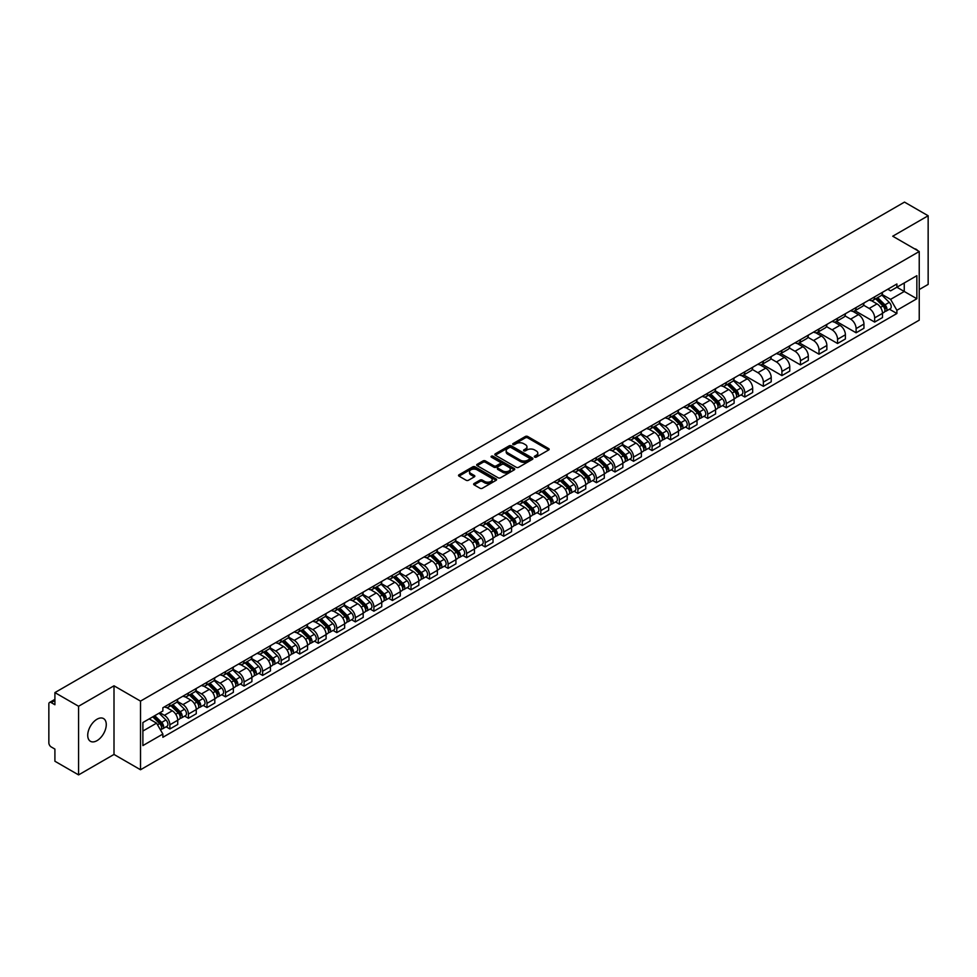 <?xml version="1.0" encoding="UTF-8"?>
<svg xmlns="http://www.w3.org/2000/svg" width="977" height="977" viewBox="0 0 977 977"><rect width="100%" height="100%" fill="white"/><g stroke="black" fill="none" stroke-linecap="round" stroke-linejoin="round"><path stroke-width="1.47" d="M534.663 457.114A1.16 0.672 0 0 0 536.3 457.114L548.695 449.957A1.649 0.953 0 0 0 549.184 449.286A1.649 0.953 0 0 0 548.695 448.614L527.69 436.487A1.649 0.953 0 0 0 525.357 436.487L512.962 443.643A1.16 0.672 0 0 0 514.586 444.584L516.198 443.656A5.276 3.053 0 0 1 523.66 443.656L525.418 444.669A5.276 3.053 0 0 1 526.957 446.831A5.276 3.053 0 0 1 525.418 448.98L523.806 449.908A1.16 0.672 0 0 0 525.443 450.849L527.043 449.921A5.276 3.053 0 0 1 534.517 449.921L536.263 450.934A5.276 3.053 0 0 1 537.814 453.096A5.276 3.053 0 0 1 536.263 455.245L534.663 456.174A1.16 0.672 0 0 0 534.663 457.114L534.663 456.174M97.004 740.651A13.116 7.572 120 0 0 105.565 729.086A13.116 7.572 120 0 0 103.562 718.583A13.116 7.572 120 0 0 97.004 719.231A13.116 7.572 120 0 0 88.431 730.784A13.116 7.572 120 0 0 90.446 741.299A13.116 7.572 120 0 0 97.004 740.651M917.672 250.625A13.116 7.572 120 0 0 916.279 249.367A13.116 7.572 120 0 0 914.484 248.781M474.126 483.505A1.649 0.953 0 0 0 473.637 484.189A1.649 0.953 0 0 0 474.126 484.861L480.025 488.256A1.649 0.953 0 0 0 482.357 488.256L496.121 480.305A1.649 0.953 0 0 0 496.609 479.634A1.649 0.953 0 0 0 496.121 478.962L475.115 466.835A1.649 0.953 0 0 0 472.783 466.835L459.019 474.785A1.649 0.953 0 0 0 458.531 475.457A1.649 0.953 0 0 0 459.019 476.129L466.127 480.244A1.649 0.953 0 0 0 468.471 480.244L474.358 476.837A1.649 0.953 0 0 0 474.846 476.165A1.649 0.953 0 0 0 474.358 475.494L470.829 473.454A4.409 2.552 0 0 1 469.534 471.647A4.409 2.552 0 0 1 472.257 469.302A4.409 2.552 0 0 1 477.069 469.852L490.906 477.838A4.409 2.552 0 0 1 492.188 479.634A4.409 2.552 0 0 1 489.465 481.991A4.409 2.552 0 0 1 484.653 481.441L482.357 480.11A1.649 0.953 0 0 0 480.025 480.11L474.126 483.505L474.126 484.861M140.517 701.107L114.004 685.805L78.575 706.261L54.907 692.595L904.494 202.105L928.15 215.758L892.722 236.214L919.235 251.516L140.517 701.107L140.517 769.754L919.235 320.163L919.235 251.516M516.308 467.311A1.649 0.953 0 0 0 518.64 467.311L532.416 459.361A1.649 0.953 0 0 0 532.905 458.689A1.649 0.953 0 0 0 532.416 458.005L511.411 445.878A1.649 0.953 0 0 0 509.078 445.878L495.302 453.829A1.649 0.953 0 0 0 494.826 454.5A1.649 0.953 0 0 0 495.302 455.184L516.308 467.311M491.736 457.37A1.16 0.672 0 0 1 492.909 457.529L492.909 456.161L514.268 468.484A1.649 0.953 0 0 1 514.757 469.155A1.649 0.953 0 0 1 514.268 469.839L500.505 477.79A1.649 0.953 0 0 1 498.16 477.79L477.155 465.65L477.155 464.307A1.649 0.953 0 0 0 476.678 464.979A1.649 0.953 0 0 0 477.155 465.65M477.155 464.307L483.053 460.912A1.649 0.953 0 0 1 485.386 460.912L493.91 465.821A1.649 0.953 0 0 0 496.243 465.821L500.151 463.562A1.649 0.953 0 0 0 500.627 462.89A1.649 0.953 0 0 0 500.151 462.219L491.284 457.102A1.16 0.672 0 0 1 492.909 456.161M78.575 706.261L78.575 774.895L54.907 761.242L54.907 749.09L51.231 746.965A3.358 1.942 -120 0 1 48.85 742.85L48.85 703.99A3.358 1.942 -120 0 1 49.546 702.451L54.907 699.361M919.235 289.546L928.15 284.405L928.15 215.758M78.575 774.895L114.004 754.439L140.517 769.754M54.907 692.595L54.907 704.747L51.231 702.622A3.358 1.942 -120 0 0 49.546 702.451M874.647 296.825A7.731 4.47 60 0 1 873.047 300.293L880.9 295.762A7.731 4.47 -120 0 0 882.5 292.294M863.509 305.154L869.176 308.427A7.731 4.47 60 0 1 874.647 317.891L882.5 313.361A7.731 4.47 -120 0 0 877.028 303.896L871.411 300.647M882.5 313.361L882.5 317.549L874.647 322.08L854.985 310.723M873.047 300.293A7.731 4.47 60 0 1 869.237 299.951M874.647 317.891L874.647 322.08M856.108 307.535A7.731 4.47 60 0 1 854.496 311.004L862.349 306.473A7.731 4.47 -120 0 0 863.949 303.004M836.434 321.433L856.108 332.791L863.949 328.26L863.949 324.071A7.731 4.47 -120 0 0 858.478 314.606L852.86 311.358M854.496 311.004A7.731 4.47 60 0 1 850.698 310.649M844.971 315.864L850.637 319.137A7.731 4.47 60 0 1 856.108 328.602L856.108 332.791M837.558 318.233A7.731 4.47 60 0 1 835.958 321.714L843.798 317.183A7.731 4.47 -120 0 0 845.398 313.715M817.883 332.143L837.558 343.501L845.398 338.97L845.398 334.781A7.731 4.47 -120 0 0 839.939 325.304L834.321 322.068M835.958 321.714A7.731 4.47 60 0 1 832.148 321.36M826.42 326.562L832.086 329.835A7.731 4.47 60 0 1 837.558 339.312L837.558 343.501M819.007 328.944A7.731 4.47 60 0 1 817.407 332.424L825.26 327.893A7.731 4.47 -120 0 0 826.86 324.413M799.345 342.854L819.007 354.211L826.86 349.681L826.86 345.492A7.731 4.47 -120 0 0 821.388 336.015L815.771 332.778M817.407 332.424A7.731 4.47 60 0 1 813.597 332.07M807.869 337.273L813.536 340.546A7.731 4.47 60 0 1 819.007 350.022L819.007 354.211M800.468 339.654A7.731 4.47 60 0 1 798.856 343.122L806.709 338.592A7.731 4.47 -120 0 0 808.309 335.123M780.794 353.564L800.468 364.909L808.309 360.379L808.309 356.202A7.731 4.47 -120 0 0 802.838 346.725L797.22 343.477M798.856 343.122A7.731 4.47 60 0 1 795.058 342.78M789.331 347.983L794.997 351.256A7.731 4.47 60 0 1 800.468 360.733L800.468 364.909M781.918 350.364A7.731 4.47 60 0 1 780.318 353.833L788.158 349.302A7.731 4.47 -120 0 0 789.758 345.834M762.243 364.262L781.918 375.62L789.758 371.089L789.758 366.9A7.731 4.47 -120 0 0 784.299 357.435L778.681 354.187M780.318 353.833A7.731 4.47 60 0 1 776.507 353.491M770.78 358.693L776.446 361.966A7.731 4.47 60 0 1 781.918 371.431L781.918 375.62M763.367 361.075A7.731 4.47 60 0 1 761.767 364.543L769.62 360.012A7.731 4.47 -120 0 0 771.219 356.544M743.705 374.973L763.367 386.33L771.219 381.799L771.219 377.61A7.731 4.47 -120 0 0 765.748 368.146L760.13 364.897M761.767 364.543A7.731 4.47 60 0 1 757.957 364.189M752.229 369.404L757.896 372.677A7.731 4.47 60 0 1 763.367 382.141L763.367 386.33M744.828 371.773A7.731 4.47 60 0 1 743.216 375.253L751.069 370.723A7.731 4.47 -120 0 0 752.669 367.242M741.067 394.867L744.828 397.041L752.669 392.51L752.669 388.321A7.731 4.47 -120 0 0 747.197 378.844L741.58 375.608M743.216 375.253A7.731 4.47 60 0 1 739.418 374.899M733.69 380.102L739.357 383.375A7.731 4.47 60 0 1 744.828 392.852L744.828 397.041M726.277 382.483A7.731 4.47 60 0 1 724.678 385.964L732.518 381.433A7.731 4.47 -120 0 0 734.118 377.952M722.516 405.577L726.277 407.751L734.118 403.22L734.118 399.031A7.731 4.47 -120 0 0 728.659 389.554L723.041 386.318M724.678 385.964A7.731 4.47 60 0 1 720.867 385.61M715.14 390.812L720.806 394.085A7.731 4.47 60 0 1 726.277 403.562L726.277 407.751M707.727 393.194A7.731 4.47 60 0 1 706.127 396.662L713.979 392.131A7.731 4.47 -120 0 0 715.579 388.663M703.965 416.275L707.727 418.449L715.579 413.918L715.579 409.742A7.731 4.47 -120 0 0 710.108 400.265L704.49 397.016M706.127 396.662A7.731 4.47 60 0 1 702.316 396.32M696.589 401.523L702.268 404.796A7.731 4.47 60 0 1 707.727 414.272L707.727 418.449M689.188 403.904A7.731 4.47 60 0 1 687.588 407.372L695.429 402.842A7.731 4.47 -120 0 0 697.028 399.373M685.427 426.986L689.188 429.159L697.028 424.629L697.028 420.44A7.731 4.47 -120 0 0 691.557 410.975L685.939 407.727M687.588 407.372A7.731 4.47 60 0 1 683.778 407.03M678.05 412.233L683.717 415.506A7.731 4.47 60 0 1 689.188 424.971L689.188 429.159M670.637 414.614A7.731 4.47 60 0 1 669.037 418.083L676.878 413.552A7.731 4.47 -120 0 0 678.478 410.084M666.876 437.696L670.637 439.87L678.49 435.339L678.49 431.15A7.731 4.47 -120 0 0 673.019 421.685L667.401 418.437M669.037 418.083A7.731 4.47 60 0 1 665.227 417.729M659.499 422.943L665.166 426.204A7.731 4.47 60 0 1 670.637 435.681L670.637 439.87M652.086 425.313A7.731 4.47 60 0 1 650.487 428.793L658.339 424.262A7.731 4.47 -120 0 0 659.939 420.782M648.325 448.406L652.086 450.58L659.939 446.049L659.939 441.86A7.731 4.47 -120 0 0 654.468 432.384L648.85 429.147M650.487 428.793A7.731 4.47 60 0 1 646.676 428.439M640.949 433.641L646.627 436.914A7.731 4.47 60 0 1 652.086 446.391L652.086 450.58M633.548 436.023A7.731 4.47 60 0 1 631.948 439.491L639.788 434.96A7.731 4.47 -120 0 0 641.388 431.492M629.786 459.117L633.548 461.291L641.388 456.76L641.388 452.571A7.731 4.47 -120 0 0 635.917 443.094L630.312 439.858M631.948 439.491A7.731 4.47 60 0 1 628.138 439.149M622.41 444.352L628.077 447.625A7.731 4.47 60 0 1 633.548 457.102L633.548 461.291M614.997 446.733A7.731 4.47 60 0 1 613.397 450.202L621.238 445.671A7.731 4.47 -120 0 0 622.85 442.202M611.236 469.815L614.997 471.989L622.85 467.458L622.85 463.269A7.731 4.47 -120 0 0 617.379 453.804L611.761 450.556M613.397 450.202A7.731 4.47 60 0 1 609.587 449.86M603.859 455.062L609.526 458.335A7.731 4.47 60 0 1 614.997 467.8L614.997 471.989M596.446 457.444A7.731 4.47 60 0 1 594.846 460.912L602.699 456.381A7.731 4.47 -120 0 0 604.299 452.913M592.685 480.525L596.446 482.699L604.299 478.168L604.299 473.979A7.731 4.47 -120 0 0 598.828 464.515L593.21 461.266M594.846 460.912A7.731 4.47 60 0 1 591.036 460.558M585.321 465.773L590.987 469.045A7.731 4.47 60 0 1 596.446 478.51L596.446 482.699M577.908 468.154A7.731 4.47 60 0 1 576.308 471.622L584.148 467.091A7.731 4.47 -120 0 0 585.748 463.623M574.146 491.236L577.908 493.409L585.748 488.879L585.748 484.69A7.731 4.47 -120 0 0 580.277 475.213L574.671 471.976M576.308 471.622A7.731 4.47 60 0 1 572.498 471.268M566.77 476.471L572.437 479.744A7.731 4.47 60 0 1 577.908 489.221L577.908 493.409M559.357 478.852A7.731 4.47 60 0 1 557.757 482.333L565.598 477.802A7.731 4.47 -120 0 0 567.21 474.321M555.595 501.946L559.357 504.12L567.21 499.589L567.21 495.4A7.731 4.47 -120 0 0 561.738 485.923L556.121 482.687M557.757 482.333A7.731 4.47 60 0 1 553.947 481.979M548.219 487.181L553.886 490.454A7.731 4.47 60 0 1 559.357 499.931L559.357 504.12M540.806 489.562A7.731 4.47 60 0 1 539.206 493.031L547.059 488.5A7.731 4.47 -120 0 0 548.659 485.032M537.045 512.656L540.806 514.818L548.659 510.299L548.659 506.11A7.731 4.47 -120 0 0 543.188 496.634L537.57 493.397M539.206 493.031A7.731 4.47 60 0 1 535.396 492.689M529.681 497.891L535.347 501.164A7.731 4.47 60 0 1 540.806 510.641L540.806 514.818M522.268 500.273A7.731 4.47 60 0 1 520.668 503.741L528.508 499.21A7.731 4.47 -120 0 0 530.108 495.742M518.506 523.354L522.268 525.528L530.108 520.997L530.108 516.809A7.731 4.47 -120 0 0 524.637 507.344L519.031 504.095M520.668 503.741A7.731 4.47 60 0 1 516.857 503.399M511.13 508.602L516.796 511.875A7.731 4.47 60 0 1 522.268 521.339L522.268 525.528M503.717 510.983A7.731 4.47 60 0 1 502.117 514.452L509.957 509.921A7.731 4.47 -120 0 0 511.569 506.452M499.955 534.065L503.717 536.239L511.569 531.708L511.569 527.519A7.731 4.47 -120 0 0 506.098 518.054L500.48 514.806M502.117 514.452A7.731 4.47 60 0 1 498.307 514.097M492.579 519.312L498.246 522.585A7.731 4.47 60 0 1 503.717 532.05L503.717 536.239M485.166 521.681A7.731 4.47 60 0 1 483.566 525.162L491.419 520.631A7.731 4.47 -120 0 0 493.019 517.163M481.405 544.775L485.166 546.949L493.019 542.418L493.019 538.229A7.731 4.47 -120 0 0 487.547 528.752L481.93 525.516M483.566 525.162A7.731 4.47 60 0 1 479.756 524.808M474.04 530.01L479.707 533.283A7.731 4.47 60 0 1 485.166 542.76L485.166 546.949M466.627 532.392A7.731 4.47 60 0 1 465.028 535.872L472.868 531.341A7.731 4.47 -120 0 0 474.468 527.861M462.866 555.486L466.627 557.659L474.468 553.129L474.468 548.94A7.731 4.47 -120 0 0 468.997 539.463L463.391 536.226M465.028 535.872A7.731 4.47 60 0 1 461.217 535.518M455.49 540.721L461.156 543.994A7.731 4.47 60 0 1 466.627 553.471L466.627 557.659M448.077 543.102A7.731 4.47 60 0 1 446.477 546.57L454.317 542.04A7.731 4.47 -120 0 0 455.929 538.571M444.315 566.196L448.077 568.358L455.929 563.827L455.929 559.65A7.731 4.47 -120 0 0 450.458 550.173L444.84 546.925M446.477 546.57A7.731 4.47 60 0 1 442.666 546.228M436.939 551.431L442.605 554.704A7.731 4.47 60 0 1 448.077 564.181L448.077 568.358M429.526 553.812A7.731 4.47 60 0 1 427.926 557.281L435.779 552.75A7.731 4.47 -120 0 0 437.378 549.282M425.764 576.894L429.526 579.068L437.378 574.537L437.378 570.348A7.731 4.47 -120 0 0 431.907 560.883L426.29 557.635M427.926 557.281A7.731 4.47 60 0 1 424.128 556.939M418.4 562.141L424.067 565.414A7.731 4.47 60 0 1 429.526 574.879L429.526 579.068M410.987 564.523A7.731 4.47 60 0 1 409.387 567.991L417.228 563.46A7.731 4.47 -120 0 0 418.828 559.992M407.226 587.604L410.987 589.778L418.828 585.247L418.828 581.059A7.731 4.47 -120 0 0 413.356 571.594L407.751 568.345M409.387 567.991A7.731 4.47 60 0 1 405.577 567.637M399.849 572.852L405.516 576.125A7.731 4.47 60 0 1 410.987 585.589L410.987 589.778M392.436 575.221A7.731 4.47 60 0 1 390.837 578.702L398.677 574.171A7.731 4.47 -120 0 0 400.289 570.69M388.675 598.315L392.436 600.489L400.289 595.958L400.289 591.769A7.731 4.47 -120 0 0 394.818 582.292L389.2 579.056M390.837 578.702A7.731 4.47 60 0 1 387.026 578.347M381.299 583.55L386.965 586.823A7.731 4.47 60 0 1 392.436 596.3L392.436 600.489M373.886 585.931A7.731 4.47 60 0 1 372.286 589.412L380.138 584.881A7.731 4.47 -120 0 0 381.738 581.4M370.124 609.025L373.886 611.199L381.738 606.668L381.738 602.479A7.731 4.47 -120 0 0 376.267 593.002L370.649 589.766M372.286 589.412A7.731 4.47 60 0 1 368.488 589.058M362.76 594.26L368.427 597.533A7.731 4.47 60 0 1 373.886 607.01L373.886 611.199M355.347 596.642A7.731 4.47 60 0 1 353.747 600.11L361.588 595.579A7.731 4.47 -120 0 0 363.188 592.111M351.586 619.723L355.347 621.897L363.188 617.366L363.188 613.19A7.731 4.47 -120 0 0 357.729 603.713L352.111 600.464M353.747 600.11A7.731 4.47 60 0 1 349.937 599.768M344.209 604.971L349.876 608.244A7.731 4.47 60 0 1 355.347 617.72L355.347 621.897M336.796 607.352A7.731 4.47 60 0 1 335.196 610.82L343.037 606.29A7.731 4.47 -120 0 0 344.649 602.821M333.035 630.434L336.796 632.607L344.649 628.077L344.649 623.888A7.731 4.47 -120 0 0 339.178 614.423L333.56 611.175M335.196 610.82A7.731 4.47 60 0 1 331.386 610.478M325.659 615.681L331.325 618.954A7.731 4.47 60 0 1 336.796 628.419L336.796 632.607M318.246 618.062A7.731 4.47 60 0 1 316.646 621.531L324.498 617A7.731 4.47 -120 0 0 326.098 613.532M314.484 641.144L318.246 643.318L326.098 638.787L326.098 634.598A7.731 4.47 -120 0 0 320.627 625.133L315.009 621.885M316.646 621.531A7.731 4.47 60 0 1 312.848 621.177M307.12 626.391L312.787 629.652A7.731 4.47 60 0 1 318.246 639.129L318.246 643.318M299.707 628.761A7.731 4.47 60 0 1 298.107 632.241L305.948 627.71A7.731 4.47 -120 0 0 307.547 624.23M295.946 651.854L299.707 654.028L307.547 649.497L307.547 645.308A7.731 4.47 -120 0 0 302.088 635.832L296.471 632.595M298.107 632.241A7.731 4.47 60 0 1 294.297 631.887M288.569 637.089L294.236 640.362A7.731 4.47 60 0 1 299.707 649.839L299.707 654.028M281.156 639.471A7.731 4.47 60 0 1 279.556 642.939L287.409 638.421A7.731 4.47 -120 0 0 289.009 634.94M277.395 662.565L281.156 664.739L289.009 660.208L289.009 656.019A7.731 4.47 -120 0 0 283.538 646.542L277.92 643.306M279.556 642.939A7.731 4.47 60 0 1 275.746 642.597M270.018 647.8L275.685 651.073A7.731 4.47 60 0 1 281.156 660.55L281.156 664.739M262.605 650.181A7.731 4.47 60 0 1 261.006 653.65L268.858 649.119A7.731 4.47 -120 0 0 270.458 645.65M258.844 673.263L262.618 675.437L270.458 670.906L270.458 666.729A7.731 4.47 -120 0 0 264.987 657.252L259.369 654.004M261.006 653.65A7.731 4.47 60 0 1 257.207 653.308M251.48 658.51L257.146 661.783A7.731 4.47 60 0 1 262.618 671.248L262.618 675.437M244.067 660.892A7.731 4.47 60 0 1 242.467 664.36L250.307 659.829A7.731 4.47 -120 0 0 251.907 656.361M240.305 683.973L244.067 686.147L251.907 681.616L251.907 677.427A7.731 4.47 -120 0 0 246.448 667.963L240.83 664.714M242.467 664.36A7.731 4.47 60 0 1 238.657 664.006M232.929 669.221L238.596 672.494A7.731 4.47 60 0 1 244.067 681.958L244.067 686.147M225.516 671.602A7.731 4.47 60 0 1 223.916 675.07L231.769 670.54A7.731 4.47 -120 0 0 233.369 667.071M221.755 694.684L225.516 696.857L233.369 692.327L233.369 688.138A7.731 4.47 -120 0 0 227.897 678.661L222.28 675.425M223.916 675.07A7.731 4.47 60 0 1 220.106 674.716M214.378 679.919L220.045 683.192A7.731 4.47 60 0 1 225.516 692.669L225.516 696.857M206.977 682.3A7.731 4.47 60 0 1 205.365 685.781L213.218 681.25A7.731 4.47 -120 0 0 214.818 677.769M203.204 705.394L206.977 707.568L214.818 703.037L214.818 698.848A7.731 4.47 -120 0 0 209.347 689.371L203.729 686.135M205.365 685.781A7.731 4.47 60 0 1 201.567 685.427M195.84 690.629L201.506 693.902A7.731 4.47 60 0 1 206.977 703.379L206.977 707.568M188.427 693.011A7.731 4.47 60 0 1 186.827 696.479L194.667 691.948A7.731 4.47 -120 0 0 196.267 688.48M184.665 716.104L188.427 718.266L196.267 713.747L196.267 709.558A7.731 4.47 -120 0 0 190.808 700.082L185.19 696.845M186.827 696.479A7.731 4.47 60 0 1 183.017 696.137M177.289 701.339L182.955 704.612A7.731 4.47 60 0 1 188.427 714.089L188.427 718.266M169.876 703.721A7.731 4.47 60 0 1 168.276 707.189L176.129 702.658A7.731 4.47 -120 0 0 177.729 699.19M166.114 726.803L169.876 728.976L177.729 724.446L177.729 720.257A7.731 4.47 -120 0 0 172.257 710.792L166.64 707.543M168.276 707.189A7.731 4.47 60 0 1 164.466 706.847M159.886 712.709L164.405 715.323A7.731 4.47 60 0 1 169.876 724.787L169.876 728.976M887.788 289.241L890.584 290.853L916.853 275.685L904.25 282.964L904.25 291.476L890.584 299.365L882.06 294.443M142.886 731.04L156.564 723.151L162.866 734.057L142.886 745.585L142.886 722.528L162.866 711L162.866 707.763L896.886 283.989L896.886 287.214L916.853 298.742L896.886 310.283L890.584 299.365M916.853 275.685L916.853 298.742M162.866 734.057L162.866 737.281L896.886 313.507L896.886 310.283M114.004 685.805L114.004 754.439M156.564 723.151L149.188 718.889M889.436 309.208L896.886 313.507M535.127 457.285L536.263 456.625A5.276 3.053 0 0 0 537.814 454.464L537.814 453.096M526.957 446.831L526.957 448.199A5.276 3.053 0 0 1 525.418 450.348L524.27 451.02M548.671 449.97L527.69 437.855A1.649 0.953 0 0 0 525.357 437.855L513.413 444.743M532.416 458.005L532.416 459.361L511.411 447.258A1.649 0.953 0 0 0 509.078 447.258L495.327 455.197M529.497 459.153A1.16 0.672 0 0 0 529.497 458.213L511.056 447.564A1.16 0.672 0 0 0 509.432 447.564L507.735 448.541A5.276 3.053 0 0 0 506.184 450.702A5.276 3.053 0 0 0 507.735 452.852L520.338 460.13A5.276 3.053 0 0 0 527.812 460.13L529.497 459.153L529.497 460.533A1.16 0.672 0 0 0 529.839 460.057L529.839 458.689M506.184 450.702L506.184 452.07A5.276 3.053 0 0 0 507.735 454.232L507.735 452.852M529.497 460.533L527.812 461.51A5.276 3.053 0 0 1 520.338 461.51L507.735 454.232M477.179 465.675L483.053 462.28L483.053 460.912M500.627 462.89L500.627 464.27A1.649 0.953 0 0 1 500.151 464.942L496.243 467.201A1.649 0.953 0 0 1 493.91 467.201L485.386 462.28A1.649 0.953 0 0 0 483.053 462.28M492.909 457.529L514.244 469.852M502.74 470.926A4.409 2.552 0 0 0 507.552 471.476A4.409 2.552 0 0 0 510.287 469.131A4.409 2.552 0 0 0 508.993 467.324L504.12 464.515A1.649 0.953 0 0 0 501.787 464.515L497.879 466.774A1.649 0.953 0 0 0 497.391 467.446A1.649 0.953 0 0 0 497.879 468.117L502.74 470.926L502.74 472.306A4.409 2.552 0 0 0 507.552 472.856A4.409 2.552 0 0 0 510.287 470.499L510.287 469.131M497.391 467.446L497.391 468.813A1.649 0.953 0 0 0 497.879 469.485L497.879 468.117M502.74 472.306L497.879 469.485M492.188 479.634L492.188 481.014A4.409 2.552 0 0 1 489.465 483.359A4.409 2.552 0 0 1 484.653 482.809L482.357 481.478A1.649 0.953 0 0 0 480.025 481.478L474.15 484.873M469.534 471.647L469.534 473.027A4.409 2.552 0 0 0 470.829 474.822L470.829 473.454M474.358 475.494L474.358 476.837L470.829 474.822M496.096 480.318L475.115 468.203A1.649 0.953 0 0 0 472.783 468.203L459.031 476.141M875.648 298.791L882.952 305.996A4.201 2.43 60 0 1 884.063 312.31L882.5 313.214M877.102 300.232L880.204 302.015M876.454 298.327L884.454 306.216A2.015 1.16 60 0 1 884.991 309.245A2.015 1.16 60 0 1 884.808 309.318M877.664 297.631L884.979 304.836A4.201 2.43 60 0 1 886.09 311.138A4.201 2.43 60 0 1 884.82 311.272M881.755 294.969L889.253 302.369A4.201 2.43 60 0 1 890.365 308.671L886.09 311.138M727.279 384.462L734.582 391.667A4.201 2.43 60 0 1 735.693 397.969L734.118 398.872M728.732 385.891L731.834 387.686M728.085 383.985L736.084 391.887A2.015 1.16 60 0 1 736.621 394.903A2.015 1.16 60 0 1 736.438 394.977M729.294 383.289L736.597 390.495A4.201 2.43 60 0 1 737.708 396.796A4.201 2.43 60 0 1 736.438 396.931M733.385 380.627L740.884 388.028A4.201 2.43 60 0 1 741.995 394.329L737.708 396.796M708.728 395.16L716.031 402.377A4.201 2.43 60 0 1 717.142 408.679L715.579 409.583M710.181 396.601L713.283 398.396M709.534 394.696L717.545 402.585A2.015 1.16 60 0 1 718.071 405.614A2.015 1.16 60 0 1 717.887 405.687M710.755 394L718.058 401.205A4.201 2.43 60 0 1 719.17 407.507A4.201 2.43 60 0 1 717.9 407.641M714.834 391.337L722.333 398.738A4.201 2.43 60 0 1 723.444 405.04L719.17 407.507M690.177 405.87L697.493 413.076A4.201 2.43 60 0 1 698.592 419.377L697.028 420.293M691.643 407.311L694.732 409.094M690.995 405.406L698.995 413.295A2.015 1.16 60 0 1 699.52 416.324A2.015 1.16 60 0 1 699.337 416.397M692.204 404.71L699.508 411.915A4.201 2.43 60 0 1 700.619 418.217A4.201 2.43 60 0 1 699.349 418.351M696.296 402.048L703.794 409.448A4.201 2.43 60 0 1 704.893 415.75L700.619 418.217M671.639 416.581L678.942 423.786A4.201 2.43 60 0 1 680.053 430.088L678.478 430.991M673.092 418.022L676.194 419.805M672.445 416.117L680.444 424.006A2.015 1.16 60 0 1 680.981 427.034A2.015 1.16 60 0 1 680.798 427.108M673.654 415.408L680.957 422.626A4.201 2.43 60 0 1 682.068 428.927A4.201 2.43 60 0 1 680.798 429.062M677.745 412.758L685.243 420.147A4.201 2.43 60 0 1 686.355 426.448L682.068 428.927M653.088 427.291L660.391 434.496A4.201 2.43 60 0 1 661.502 440.798L659.939 441.702M654.541 428.72L657.643 430.515M653.894 426.815L661.905 434.716A2.015 1.16 60 0 1 662.43 437.733A2.015 1.16 60 0 1 662.247 437.806M655.115 426.119L662.418 433.324A4.201 2.43 60 0 1 663.53 439.626A4.201 2.43 60 0 1 662.259 439.772M659.194 423.456L666.693 430.857A4.201 2.43 60 0 1 667.804 437.159L663.53 439.626M634.537 438.001L641.852 445.207A4.201 2.43 60 0 1 642.951 451.508L641.388 452.412M636.003 439.43L639.092 441.225M635.355 437.525L643.354 445.427A2.015 1.16 60 0 1 643.88 448.443A2.015 1.16 60 0 1 643.696 448.516M636.564 436.829L643.867 444.034A4.201 2.43 60 0 1 644.979 450.336A4.201 2.43 60 0 1 643.709 450.47M640.656 434.167L648.154 441.567A4.201 2.43 60 0 1 649.253 447.869L644.979 450.336M615.998 448.699L623.302 455.917A4.201 2.43 60 0 1 624.413 462.219L622.837 463.122M617.452 450.141L620.554 451.924M616.805 448.235L624.804 456.125A2.015 1.16 60 0 1 625.341 459.153A2.015 1.16 60 0 1 625.158 459.227M618.014 447.539L625.329 454.745A4.201 2.43 60 0 1 626.428 461.046A4.201 2.43 60 0 1 625.158 461.181M622.105 444.877L629.603 452.278A4.201 2.43 60 0 1 630.715 458.579L626.428 461.046M597.448 459.41L604.751 466.615A4.201 2.43 60 0 1 605.862 472.917L604.299 473.833M598.901 460.851L602.003 462.634M598.254 458.946L606.265 466.835A2.015 1.16 60 0 1 606.79 469.864A2.015 1.16 60 0 1 606.607 469.937M599.475 458.25L606.778 465.455A4.201 2.43 60 0 1 607.889 471.757A4.201 2.43 60 0 1 606.619 471.891M603.554 455.587L611.052 462.976A4.201 2.43 60 0 1 612.164 469.278L607.889 471.757M578.897 470.12L586.212 477.326A4.201 2.43 60 0 1 587.324 483.627L585.748 484.531M580.362 471.561L583.452 473.344M579.715 469.656L587.714 477.545A2.015 1.16 60 0 1 588.252 480.574A2.015 1.16 60 0 1 588.056 480.647M580.924 468.948L588.227 476.165A4.201 2.43 60 0 1 589.339 482.467A4.201 2.43 60 0 1 588.069 482.601M585.015 466.298L592.514 473.686A4.201 2.43 60 0 1 593.613 479.988L589.339 482.467M560.358 480.831L567.661 488.036A4.201 2.43 60 0 1 568.773 494.338L567.197 495.241M561.812 482.259L564.914 484.055M561.164 480.354L569.164 488.256A2.015 1.16 60 0 1 569.701 491.272A2.015 1.16 60 0 1 569.518 491.346M562.373 479.658L569.689 486.864A4.201 2.43 60 0 1 570.788 493.165A4.201 2.43 60 0 1 569.518 493.3M566.465 476.996L573.963 484.397A4.201 2.43 60 0 1 575.074 490.698L570.788 493.165M541.808 491.529L549.111 498.746A4.201 2.43 60 0 1 550.222 505.048L548.659 505.952M543.261 492.97L546.363 494.765M542.614 491.065L550.625 498.954A2.015 1.16 60 0 1 551.15 501.983A2.015 1.16 60 0 1 550.967 502.056M543.835 490.369L551.138 497.574A4.201 2.43 60 0 1 552.249 503.876A4.201 2.43 60 0 1 550.979 504.01M547.914 487.706L555.412 495.107A4.201 2.43 60 0 1 556.524 501.409L552.249 503.876M523.257 502.239L530.572 509.444A4.201 2.43 60 0 1 531.683 515.758L530.108 516.662M524.722 503.68L527.812 505.463M524.075 501.775L532.074 509.664A2.015 1.16 60 0 1 532.612 512.693A2.015 1.16 60 0 1 532.416 512.766M525.284 501.079L532.587 508.284A4.201 2.43 60 0 1 533.698 514.586A4.201 2.43 60 0 1 532.428 514.72M529.375 498.417L536.874 505.817A4.201 2.43 60 0 1 537.973 512.119L533.698 514.586M504.718 512.949L512.021 520.155A4.201 2.43 60 0 1 513.133 526.456L511.557 527.36M506.171 514.39L509.273 516.174M505.524 512.485L513.523 520.375A2.015 1.16 60 0 1 514.061 523.403A2.015 1.16 60 0 1 513.878 523.477M506.733 511.789L514.049 518.995A4.201 2.43 60 0 1 515.148 525.296A4.201 2.43 60 0 1 513.878 525.431M510.824 509.127L518.323 516.515A4.201 2.43 60 0 1 519.434 522.817L515.148 525.296M486.167 523.66L493.47 530.865A4.201 2.43 60 0 1 494.582 537.167L493.019 538.071M487.621 525.101L490.723 526.884M486.986 523.196L494.985 531.085A2.015 1.16 60 0 1 495.51 534.114A2.015 1.16 60 0 1 495.327 534.187M488.195 522.487L495.498 529.705A4.201 2.43 60 0 1 496.609 536.007A4.201 2.43 60 0 1 495.339 536.141M492.274 519.837L499.772 527.226A4.201 2.43 60 0 1 500.883 533.527L496.609 536.007M467.617 534.37L474.932 541.576A4.201 2.43 60 0 1 476.043 547.877L474.468 548.781M469.082 535.799L472.172 537.594M468.435 533.894L476.434 541.795A2.015 1.16 60 0 1 476.971 544.812A2.015 1.16 60 0 1 476.788 544.885M469.644 533.198L476.947 540.403A4.201 2.43 60 0 1 478.058 546.705A4.201 2.43 60 0 1 476.788 546.839M473.735 530.535L481.234 537.936A4.201 2.43 60 0 1 482.345 544.238L478.058 546.705M449.078 545.068L456.381 552.286A4.201 2.43 60 0 1 457.492 558.588L455.917 559.491M450.531 546.509L453.633 548.305M449.884 544.604L457.883 552.493A2.015 1.16 60 0 1 458.421 555.522A2.015 1.16 60 0 1 458.237 555.595M451.093 543.908L458.408 551.113A4.201 2.43 60 0 1 459.508 557.415A4.201 2.43 60 0 1 458.237 557.549M455.184 541.246L462.683 548.647A4.201 2.43 60 0 1 463.794 554.948L459.508 557.415M430.527 555.779L437.83 562.984A4.201 2.43 60 0 1 438.942 569.286L437.378 570.202M431.981 557.22L435.083 559.003M431.345 555.315L439.345 563.204A2.015 1.16 60 0 1 439.87 566.233A2.015 1.16 60 0 1 439.687 566.306M432.555 554.618L439.858 561.824A4.201 2.43 60 0 1 440.969 568.125A4.201 2.43 60 0 1 439.699 568.26M436.634 551.956L444.132 559.357A4.201 2.43 60 0 1 445.243 565.659L440.969 568.125M411.989 566.489L419.292 573.694A4.201 2.43 60 0 1 420.403 579.996L418.828 580.9M413.442 567.93L416.532 569.713M412.795 566.025L420.794 573.914A2.015 1.16 60 0 1 421.331 576.943A2.015 1.16 60 0 1 421.148 577.016M414.004 565.317L421.307 572.534A4.201 2.43 60 0 1 422.418 578.836A4.201 2.43 60 0 1 421.148 578.97M418.095 562.667L425.593 570.055A4.201 2.43 60 0 1 426.705 576.357L422.418 578.836M393.438 577.199L400.741 584.405A4.201 2.43 60 0 1 401.852 590.706L400.289 591.61M394.891 578.64L397.993 580.423M394.244 576.723L402.243 584.625A2.015 1.16 60 0 1 402.78 587.653A2.015 1.16 60 0 1 402.597 587.714M395.453 576.027L402.768 583.232A4.201 2.43 60 0 1 403.867 589.534A4.201 2.43 60 0 1 402.597 589.681M399.544 573.365L407.043 580.765A4.201 2.43 60 0 1 408.154 587.067L403.867 589.534M374.887 587.91L382.19 595.115A4.201 2.43 60 0 1 383.302 601.417L381.738 602.32M376.353 589.339L379.442 591.134M375.705 587.433L383.705 595.335A2.015 1.16 60 0 1 384.23 598.351A2.015 1.16 60 0 1 384.046 598.425M376.914 586.737L384.217 593.943A4.201 2.43 60 0 1 385.329 600.244A4.201 2.43 60 0 1 384.059 600.379M380.993 584.075L388.492 591.476A4.201 2.43 60 0 1 389.603 597.777L385.329 600.244M356.349 598.608L363.652 605.825A4.201 2.43 60 0 1 364.763 612.127L363.188 613.031M357.802 600.049L360.892 601.844M357.155 598.144L365.154 606.033A2.015 1.16 60 0 1 365.691 609.062A2.015 1.16 60 0 1 365.508 609.135M358.364 597.448L365.667 604.653A4.201 2.43 60 0 1 366.778 610.955A4.201 2.43 60 0 1 365.508 611.089M362.455 594.785L369.953 602.186A4.201 2.43 60 0 1 371.065 608.488L366.778 610.955M337.798 609.318L345.101 616.524A4.201 2.43 60 0 1 346.212 622.825L344.649 623.741M339.251 610.759L342.353 612.542M338.604 608.854L346.603 616.743A2.015 1.16 60 0 1 347.14 619.772A2.015 1.16 60 0 1 346.957 619.845M339.813 608.158L347.128 615.363A4.201 2.43 60 0 1 348.227 621.665A4.201 2.43 60 0 1 346.957 621.799M343.904 605.496L351.402 612.897A4.201 2.43 60 0 1 352.514 619.198L348.227 621.665M319.247 620.029L326.55 627.234A4.201 2.43 60 0 1 327.661 633.536L326.098 634.439M320.712 621.47L323.802 623.253M320.065 619.565L328.064 627.454A2.015 1.16 60 0 1 328.59 630.483A2.015 1.16 60 0 1 328.406 630.556M321.274 618.856L328.577 626.074A4.201 2.43 60 0 1 329.689 632.375A4.201 2.43 60 0 1 328.419 632.51M325.365 616.206L332.852 623.595A4.201 2.43 60 0 1 333.963 629.896L329.689 632.375M300.708 630.739L308.011 637.944A4.201 2.43 60 0 1 309.123 644.246L307.547 645.15M302.162 632.168L305.251 633.963M301.514 630.263L309.514 638.164A2.015 1.16 60 0 1 310.051 641.181A2.015 1.16 60 0 1 309.868 641.254M302.723 629.567L310.027 636.772A4.201 2.43 60 0 1 311.138 643.074A4.201 2.43 60 0 1 309.868 643.22M306.815 626.904L314.313 634.305A4.201 2.43 60 0 1 315.424 640.607L311.138 643.074M282.158 641.449L289.461 648.655A4.201 2.43 60 0 1 290.572 654.956L289.009 655.86M283.611 642.878L286.713 644.673M282.964 640.973L290.963 648.875A2.015 1.16 60 0 1 291.5 651.891A2.015 1.16 60 0 1 291.317 651.964M284.173 640.277L291.488 647.482A4.201 2.43 60 0 1 292.587 653.784A4.201 2.43 60 0 1 291.329 653.918M288.264 637.615L295.762 645.015A4.201 2.43 60 0 1 296.874 651.317L292.587 653.784M263.607 652.147L270.922 659.365A4.201 2.43 60 0 1 272.021 665.667L270.458 666.57M265.072 653.589L268.162 655.372M264.425 651.683L272.424 659.573A2.015 1.16 60 0 1 272.949 662.601A2.015 1.16 60 0 1 272.766 662.675M265.634 650.987L272.937 658.193A4.201 2.43 60 0 1 274.048 664.494A4.201 2.43 60 0 1 272.778 664.629M269.725 648.325L277.212 655.726A4.201 2.43 60 0 1 278.323 662.027L274.048 664.494M245.068 662.858L252.371 670.063A4.201 2.43 60 0 1 253.483 676.365L251.907 677.281M246.522 664.299L249.624 666.082M245.874 662.394L253.873 670.283A2.015 1.16 60 0 1 254.411 673.312A2.015 1.16 60 0 1 254.228 673.385M247.083 661.698L254.386 668.903A4.201 2.43 60 0 1 255.498 675.205A4.201 2.43 60 0 1 254.228 675.339M251.174 659.035L258.673 666.424A4.201 2.43 60 0 1 259.784 672.726L255.498 675.205M226.517 673.568L233.821 680.774A4.201 2.43 60 0 1 234.932 687.075L233.369 687.979M227.971 675.009L231.073 676.792M227.323 673.104L235.323 680.993A2.015 1.16 60 0 1 235.86 684.022A2.015 1.16 60 0 1 235.677 684.095M228.533 672.396L235.848 679.613A4.201 2.43 60 0 1 236.947 685.915A4.201 2.43 60 0 1 235.689 686.049M232.624 669.746L240.122 677.134A4.201 2.43 60 0 1 241.234 683.436L236.947 685.915M207.967 684.279L215.282 691.484A4.201 2.43 60 0 1 216.381 697.786L214.818 698.689M209.432 685.707L212.522 687.503M208.785 683.802L216.784 691.704A2.015 1.16 60 0 1 217.309 694.72A2.015 1.16 60 0 1 217.126 694.794M209.994 683.106L217.297 690.312A4.201 2.43 60 0 1 218.408 696.613A4.201 2.43 60 0 1 217.138 696.748M214.085 680.444L221.571 687.845A4.201 2.43 60 0 1 222.683 694.146L218.408 696.613M189.428 694.977L196.731 702.194A4.201 2.43 60 0 1 197.843 708.496L196.267 709.4M190.881 696.418L193.983 698.213M190.234 694.513L198.233 702.402A2.015 1.16 60 0 1 198.771 705.431A2.015 1.16 60 0 1 198.587 705.504M191.443 693.817L198.746 701.022A4.201 2.43 60 0 1 199.858 707.324A4.201 2.43 60 0 1 198.587 707.458M195.534 691.154L203.033 698.555A4.201 2.43 60 0 1 204.144 704.857L199.858 707.324M170.877 705.687L178.18 712.892A4.201 2.43 60 0 1 179.292 719.206L177.729 720.11M172.331 707.128L175.433 708.911M171.683 705.223L179.683 713.112A2.015 1.16 60 0 1 180.22 716.141A2.015 1.16 60 0 1 180.037 716.214M172.892 704.527L180.208 711.732A4.201 2.43 60 0 1 181.319 718.034A4.201 2.43 60 0 1 180.049 718.168M176.984 701.865L184.482 709.265A4.201 2.43 60 0 1 185.593 715.567L181.319 718.034M152.766 716.825L159.642 723.603A4.201 2.43 60 0 1 160.741 729.904L160.533 730.027M153.792 717.839L156.882 719.622M153.572 716.361L161.144 723.823A2.015 1.16 60 0 1 161.669 726.851A2.015 1.16 60 0 1 161.486 726.925M154.781 715.665L161.657 722.443A4.201 2.43 60 0 1 162.768 728.744A4.201 2.43 60 0 1 161.498 728.879M159.068 713.186L165.943 719.964A4.201 2.43 60 0 1 167.043 726.265L162.768 728.744M188.427 714.089L196.267 709.558M206.977 703.379L214.818 698.848M225.516 692.669L233.369 688.138M244.067 681.958L251.907 677.427M262.618 671.248L270.458 666.729M281.156 660.55L289.009 656.019M299.707 649.839L307.547 645.308M318.246 639.129L326.098 634.598M336.796 628.419L344.649 623.888M355.347 617.72L363.188 613.19M373.886 607.01L381.738 602.479M392.436 596.3L400.289 591.769M410.987 585.589L418.828 581.059M429.526 574.879L437.378 570.348M448.077 564.181L455.929 559.65M466.627 553.471L474.468 548.94M485.166 542.76L493.019 538.229M503.717 532.05L511.569 527.519M522.268 521.339L530.108 516.809M540.806 510.641L548.659 506.11M559.357 499.931L567.21 495.4M577.908 489.221L585.748 484.69M596.446 478.51L604.299 473.979M614.997 467.8L622.85 463.269M633.548 457.102L641.388 452.571M652.086 446.391L659.939 441.86M670.637 435.681L678.49 431.15M689.188 424.971L697.028 420.44M707.727 414.272L715.579 409.742M726.277 403.562L734.118 399.031M744.828 392.852L752.669 388.321M763.367 382.141L771.219 377.61M781.918 371.431L789.758 366.9M800.468 360.733L808.309 356.202M819.007 350.022L826.86 345.492M837.558 339.312L845.398 334.781M856.108 328.602L863.949 324.071M169.876 724.787L177.729 720.257M164.405 715.323L172.257 710.792M182.955 704.612L190.808 700.082M201.506 693.902L209.347 689.371M220.045 683.192L227.897 678.661M238.596 672.494L246.448 667.963M257.146 661.783L264.987 657.252M275.685 651.073L283.538 646.542M294.236 640.362L302.088 635.832M312.787 629.652L320.627 625.133M331.325 618.954L339.178 614.423M349.876 608.244L357.729 603.713M368.427 597.533L376.267 593.002M386.965 586.823L394.818 582.292M405.516 576.125L413.356 571.594M424.067 565.414L431.907 560.883M442.605 554.704L450.458 550.173M461.156 543.994L468.997 539.463M479.707 533.283L487.547 528.752M498.246 522.585L506.098 518.054M516.796 511.875L524.637 507.344M535.347 501.164L543.188 496.634M553.886 490.454L561.738 485.923M572.437 479.744L580.277 475.213M590.987 469.045L598.828 464.515M609.526 458.335L617.379 453.804M628.077 447.625L635.917 443.094M646.627 436.914L654.468 432.384M665.166 426.204L673.019 421.685M683.717 415.506L691.557 410.975M702.268 404.796L710.108 400.265M720.806 394.085L728.659 389.554M739.357 383.375L747.197 378.844M757.896 372.677L765.748 368.146M776.446 361.966L784.299 357.435M794.997 351.256L802.838 346.725M813.536 340.546L821.388 336.015M832.086 329.835L839.939 325.304M850.637 319.137L858.478 314.606M869.176 308.427L877.028 303.896M54.907 700.497L51.231 702.622M536.263 456.625L536.263 455.245M523.806 450.849L523.806 449.908M525.418 450.348L525.418 448.98M512.962 444.584L512.962 443.643M525.357 437.855L525.357 436.487M527.69 437.855L527.69 436.487M548.695 449.957L548.695 448.614M495.302 455.184L495.302 453.829M509.078 447.258L509.078 445.878M511.411 447.258L511.411 445.878M520.338 461.51L520.338 460.13M527.812 461.51L527.812 460.13M485.386 462.28L485.386 460.912M493.91 467.201L493.91 465.821M496.243 467.201L496.243 465.821M500.151 464.942L500.151 463.562M514.268 469.839L514.268 468.484M480.025 481.478L480.025 480.11M482.357 481.478L482.357 480.11M484.653 482.809L484.653 481.441M459.019 476.129L459.019 474.785M472.783 468.203L472.783 466.835M475.115 468.203L475.115 466.835M496.121 480.305L496.121 478.962M882.952 305.996L880.546 307.401M885.406 308.317L884.649 308.756M889.253 302.369L884.979 304.836M734.582 391.667L732.164 393.059M737.037 393.987L736.279 394.415M740.884 388.028L736.597 390.495M716.031 402.377L713.625 403.77M718.486 404.686L717.729 405.125M722.333 398.738L718.058 401.205M697.493 413.076L695.074 414.48M699.947 415.396L699.19 415.836M703.794 409.448L699.508 411.915M678.942 423.786L676.524 425.178M681.396 426.106L680.639 426.546M685.243 420.147L680.957 422.626M660.391 434.496L657.985 435.889M662.846 436.817L662.088 437.256M666.693 430.857L662.418 433.324M641.852 445.207L639.434 446.599M644.307 447.527L643.55 447.954M648.154 441.567L643.867 444.034M623.302 455.917L620.883 457.309M625.756 458.225L624.999 458.665M629.603 452.278L625.329 454.745M604.751 466.615L602.345 468.007M607.205 468.936L606.448 469.375M611.052 462.976L606.778 465.455M586.212 477.326L583.794 478.718M588.667 479.646L587.91 480.086M592.514 473.686L588.227 476.165M567.661 488.036L565.243 489.428M570.116 490.356L569.359 490.796M573.963 484.397L569.689 486.864M549.111 498.746L546.705 500.139M551.565 501.067L550.808 501.494M555.412 495.107L551.138 497.574M530.572 509.444L528.154 510.849M533.027 511.765L532.27 512.204M536.874 505.817L532.587 508.284M512.021 520.155L509.603 521.547M514.476 522.475L513.719 522.915M518.323 516.515L514.049 518.995M493.47 530.865L491.065 532.257M495.925 533.186L495.168 533.625M499.772 527.226L495.498 529.705M474.932 541.576L472.514 542.968M477.387 543.896L476.629 544.336M481.234 537.936L476.947 540.403M456.381 552.286L453.963 553.678M458.836 554.606L458.079 555.034M462.683 548.647L458.408 551.113M437.83 562.984L435.424 564.388M440.285 565.304L439.528 565.744M444.132 559.357L439.858 561.824M419.292 573.694L416.874 575.087M421.746 576.015L420.989 576.454M425.593 570.055L421.307 572.534M400.741 584.405L398.323 585.797M403.196 586.725L402.439 587.165M407.043 580.765L402.768 583.232M382.19 595.115L379.784 596.507M384.645 597.435L383.888 597.863M388.492 591.476L384.217 593.943M363.652 605.825L361.234 607.218M366.106 608.134L365.349 608.573M369.953 602.186L365.667 604.653M345.101 616.524L342.683 617.928M347.556 618.844L346.798 619.284M351.402 612.897L347.128 615.363M326.55 627.234L324.144 628.626M329.017 629.554L328.248 629.994M332.852 623.595L328.577 626.074M308.011 637.944L305.593 639.337M310.466 640.265L309.709 640.704M314.313 634.305L310.027 636.772M289.461 648.655L287.043 650.047M291.915 650.975L291.158 651.403M295.762 645.015L291.488 647.482M270.922 659.365L268.504 660.757M273.377 661.673L272.62 662.113M277.212 655.726L272.937 658.193M252.371 670.063L249.953 671.455M254.826 672.384L254.069 672.823M258.673 666.424L254.386 668.903M233.821 680.774L231.415 682.166M236.275 683.094L235.518 683.534M240.122 677.134L235.848 679.613M215.282 691.484L212.864 692.876M217.737 693.804L216.979 694.244M221.571 687.845L217.297 690.312M196.731 702.194L194.313 703.587M199.186 704.515L198.429 704.942M203.033 698.555L198.746 701.022M178.18 712.892L175.775 714.297M180.635 715.213L179.878 715.652M184.482 709.265L180.208 711.732M159.642 723.603L157.529 724.824M162.097 725.923L161.339 726.363M165.943 719.964L161.657 722.443"/></g></svg>
